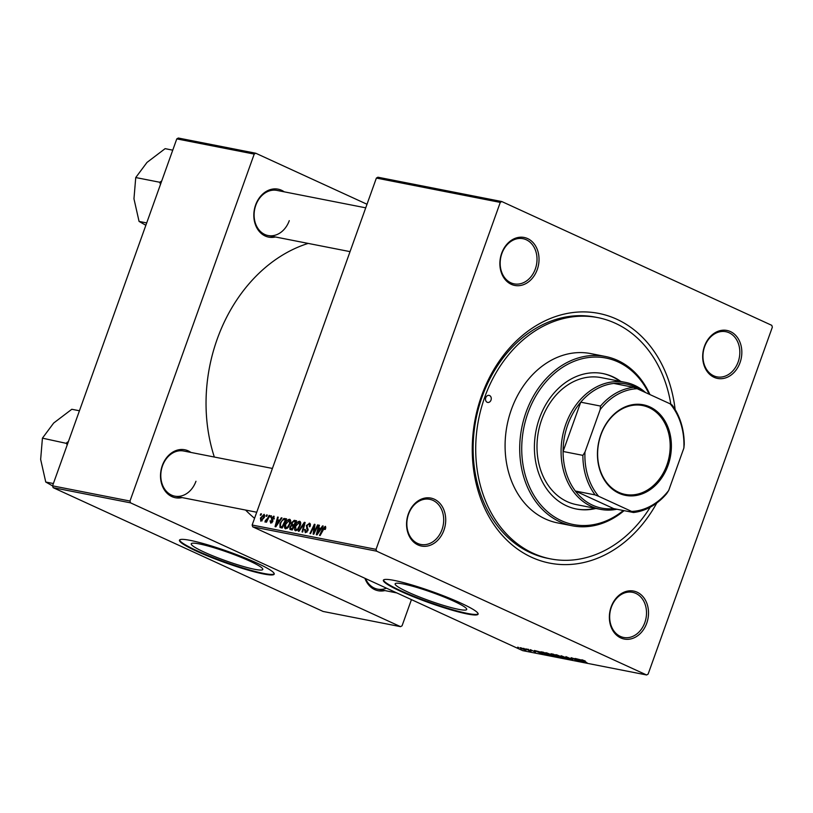 <?xml version="1.0" encoding="UTF-8"?>
<svg xmlns="http://www.w3.org/2000/svg" width="813" height="813" viewBox="0 0 813 813"><rect width="100%" height="100%" fill="white"/><g stroke="black" fill="none" stroke-linecap="round" stroke-linejoin="round"><path stroke-width="1.22" d="M403.258 583.968A38.018 4.339 -160.3 0 0 395.138 583.836A38.018 4.339 -160.3 0 0 418.156 596.457A38.018 4.339 -160.3 0 0 458.593 609.344A38.018 4.339 -160.3 0 0 466.713 609.465A38.018 4.339 -160.3 0 0 443.695 596.854A38.018 4.339 -160.3 0 0 403.258 583.968M394.102 580.401A50.325 5.752 -160.3 0 0 383.36 580.228A50.325 5.752 -160.3 0 0 413.827 596.925A50.325 5.752 -160.3 0 0 467.363 613.988A50.325 5.752 -160.3 0 0 478.105 614.161A50.325 5.752 -160.3 0 0 447.638 597.453A50.325 5.752 -160.3 0 0 394.102 580.401M383.512 579.984A50.325 5.752 -160.3 0 0 415.128 596.833A50.325 5.752 -160.3 0 0 467.556 613.449A50.325 5.752 -160.3 0 0 478.146 613.866M408.35 513.907A24.441 19.37 -78.9 0 1 434.325 499.202A24.441 19.37 -78.9 0 1 443.928 530.218A24.441 19.37 -78.9 0 1 417.953 544.923A24.441 19.37 -78.9 0 1 408.35 513.907M442.018 529.568A23.008 18.232 101.1 0 0 429.711 499.324A23.008 18.232 101.1 0 0 408.533 514.212A23.008 18.232 101.1 0 0 420.849 544.466A23.008 18.232 101.1 0 0 442.018 529.568M501.662 253.29A24.441 19.37 -78.9 0 1 527.637 238.595A24.441 19.37 -78.9 0 1 537.241 269.611A24.441 19.37 -78.9 0 1 511.265 284.316A24.441 19.37 -78.9 0 1 501.662 253.29M535.33 268.961A23.008 18.232 101.1 0 0 523.023 238.707A23.008 18.232 101.1 0 0 501.845 253.605A23.008 18.232 101.1 0 0 514.162 283.859A23.008 18.232 101.1 0 0 535.33 268.961M704.465 346.287A24.441 19.37 -78.9 0 1 730.44 331.582A24.441 19.37 -78.9 0 1 740.043 362.608A24.441 19.37 -78.9 0 1 714.068 377.303A24.441 19.37 -78.9 0 1 704.465 346.287M738.143 361.958A23.008 18.232 101.1 0 0 725.826 331.704A23.008 18.232 101.1 0 0 704.647 346.602A23.008 18.232 101.1 0 0 716.964 376.856A23.008 18.232 101.1 0 0 738.143 361.958M611.152 606.894A24.441 19.37 -78.9 0 1 637.128 592.199A24.441 19.37 -78.9 0 1 646.731 623.215A24.441 19.37 -78.9 0 1 620.756 637.92A24.441 19.37 -78.9 0 1 611.152 606.894M644.831 622.565A23.008 18.232 101.1 0 0 632.514 592.311A23.008 18.232 101.1 0 0 611.346 607.209A23.008 18.232 101.1 0 0 623.652 637.463A23.008 18.232 101.1 0 0 644.831 622.565M182.071 497.586A24.441 19.37 -78.9 0 1 164.155 489.558A24.441 19.37 -78.9 0 1 162.295 465.595A24.441 19.37 -78.9 0 1 190.943 452.445M272.416 468.44L183.657 451.012A23.008 18.232 101.1 0 0 162.478 465.91A23.008 18.232 101.1 0 0 174.795 496.154A23.008 18.232 101.1 0 0 195.963 481.266M275.383 236.979A24.441 19.37 -78.9 0 1 257.467 228.951A24.441 19.37 -78.9 0 1 255.607 204.988A24.441 19.37 -78.9 0 1 284.245 191.838M365.728 207.833L276.969 190.405A23.008 18.232 101.1 0 0 255.79 205.303A23.008 18.232 101.1 0 0 268.107 235.546A23.008 18.232 101.1 0 0 289.276 220.658M656.802 502.973A127.245 100.842 -78.9 0 1 522.769 552.566A127.245 100.842 -78.9 0 1 481.581 395.789A127.245 100.842 -78.9 0 1 588.958 312.101A127.245 100.842 -78.9 0 1 675.136 409.569M670.837 404.234A122.926 97.428 101.1 0 0 597.88 317.629L595.299 317.121A122.926 97.428 101.1 0 0 482.139 396.724A122.926 97.428 101.1 0 0 547.932 558.368L550.513 558.877A122.926 97.428 101.1 0 0 650.268 507.16M308.168 243.412A152.397 120.781 101.1 0 0 217.213 339.082A152.397 120.781 101.1 0 0 214.337 457.038M245.577 510.056A152.397 120.781 101.1 0 0 254.56 518.308M199.358 543.938A38.018 4.339 -160.3 0 0 191.238 543.806A38.018 4.339 -160.3 0 0 214.256 556.427A38.018 4.339 -160.3 0 0 254.693 569.313A38.018 4.339 -160.3 0 0 262.812 569.435A38.018 4.339 -160.3 0 0 239.794 556.824A38.018 4.339 -160.3 0 0 199.358 543.938M190.212 540.371A50.325 5.752 -160.3 0 0 179.46 540.198A50.325 5.752 -160.3 0 0 209.937 556.895A50.325 5.752 -160.3 0 0 263.463 573.958A50.325 5.752 -160.3 0 0 274.215 574.12A50.325 5.752 -160.3 0 0 243.737 557.423A50.325 5.752 -160.3 0 0 190.212 540.371M179.612 539.954A50.325 5.752 -160.3 0 0 211.228 556.803A50.325 5.752 -160.3 0 0 263.656 573.419A50.325 5.752 -160.3 0 0 274.245 573.836M377.903 177.214L501.794 201.543L500.269 202.407L376.378 178.077L377.903 177.214M646.599 674.973L376.612 551.173L252.721 526.844L522.708 650.644L646.599 674.973L648.124 674.109L772.35 327.161L771.781 325.342L501.794 201.543M290.099 519.517L289.58 519.283C290.83 519.954 291.034 521.448 290.19 523.765L287.873 527.769L285.576 528.836C284.296 528.145 284.103 526.611 284.997 524.233C286.064 521.245 287.589 519.598 289.58 519.283L289.855 519.375M279.652 520.218L281.308 517.79L281.989 517.922L275.82 526.794L275.058 526.641L277.599 517.068L278.229 517.19L277.518 519.792L280.221 520.472M325.576 526.468L325.271 529.436L324.6 529.436L324.712 527.363L320.149 535.493L319.509 535.371L322.731 528.613L325.373 526.336M325.84 527.861L324.712 527.363M309.966 523.47L309.265 523.145C310.485 523.501 310.729 524.69 309.987 526.702L309.316 526.692L309.651 525.269L308.828 524.243L307.04 525.574L307.934 530.554L305.353 532.718L304.57 529.649L305.312 529.466L305.769 531.621L307.294 530.483L306.379 525.544L309.641 523.267M310.414 524.924L308.828 524.243M306.938 532.19L305.566 531.56L306.958 532.169M298.33 531.204L304.326 522.312L305.129 522.464L302.68 532.058L302.05 531.936L304.143 523.714L299.001 531.336L298.33 531.204M300.109 521.489L299.591 521.255C300.84 521.916 301.044 523.409 300.2 525.726L297.883 529.73L295.586 530.798C294.306 530.117 294.113 528.582 295.007 526.204C296.074 523.206 297.599 521.56 299.591 521.255L299.865 521.336M260.241 515.096L260.871 513.775L261.491 513.897L260.882 515.218L260.241 515.096M252.721 526.844L252.152 525.025L376.043 549.344L500.269 202.407M252.152 525.025L376.378 178.077M291.42 522.911L294.204 520.32L296.613 520.798L292.223 530.005L289.906 529.385L289.834 527.088L291.491 524.954L291.42 522.911L291.999 523.176M320.871 528.308L322.527 525.889L323.208 526.021L317.04 534.883L316.277 534.73L318.818 525.157L319.448 525.279L318.737 527.891L321.44 528.562M314.865 530.523L317.568 524.913L318.198 525.035L313.798 534.243L313.137 534.121L314.275 525.787L310.576 533.613L309.946 533.491L314.336 524.273L314.997 524.405L313.869 532.718L314.865 530.523L315.444 530.798M274.194 516.407L273.656 516.153L274.276 518.897L273.605 518.897L273.32 517.007L272.121 517.901L272.762 521.489L270.749 523.176L270.068 520.818L270.739 520.818L271.085 522.322L272.081 521.509L271.471 517.851L273.951 516.245M271.969 522.749L270.922 522.271L271.979 522.739M283.767 518.521L286.603 518.826L282.213 528.044L279.987 527.474L279.997 523.481L283.767 518.521L286.217 519.639M264.296 514.426L264.398 517.261L260.851 521.235L260.414 518.084L264.103 514.314M266.034 516.235L266.654 514.914L267.284 515.036L266.674 516.357L266.034 516.235M267.772 518.064L269.073 515.391L269.703 515.513L266.512 522.21L265.881 522.088L266.542 520.706L264.977 522.048L265.272 520.696L267.772 518.064L268.361 518.338M270.251 517.058L270.881 515.747L271.512 515.869L270.892 517.19L270.251 517.058M547.881 654.211C545.543 653.144 544.995 652.666 546.245 652.778L553.897 655.959L547.932 654.059M545.493 652.778L546.245 652.778M553.897 655.959L553.216 656.111L553.399 655.603M539.375 651.975L542.556 653.998L534.405 650.471L539.456 651.752M581.813 659.76L585.269 661.03L582.626 660.146L587.006 662.727L582.454 660.227M582.687 659.983L583.185 660.613M566.255 657.077L572.738 659.434L569.11 658.682L572.159 659.333L565.929 656.64M565.828 658.56L561.133 655.725L570.177 659.414L562.474 656.264L565.909 658.337M557.891 656.172C555.553 655.105 555.005 654.628 556.255 654.739L563.907 657.92L557.942 656.03M555.503 654.739L556.255 654.739M563.907 657.92L563.226 658.083L563.409 657.565M518.572 647.646L517.678 647.189L518.633 647.473M551.61 654.262L551.001 653.733L553.419 654.211L559.72 657.361L554.74 655.918L551.001 653.733M580.594 660.065L583.775 662.087L575.624 658.571L580.675 659.841M578.195 660.247L575.004 658.449L581.295 661.599L572.698 658.286L577.443 660.847L571.133 657.687L578.256 660.075M530.32 649.648L535.472 652.107L530.513 649.689M540.828 651.782L543.409 652.239L549.71 655.4L540.635 651.843M521.885 648.855C520.066 648.032 519.619 647.656 520.544 647.727L524.161 648.998C526.072 649.861 526.55 650.248 525.574 650.166L521.936 648.703M519.985 647.727L520.544 647.727M524.365 648.774L523.46 648.327L524.415 648.611M528.978 650.603L525.869 648.804L531.092 651.223L529.08 650.796M528.582 649.607L527.688 649.16L528.643 649.445M178.311 138.027L255.739 153.23L254.215 154.094L176.787 138.891L178.311 138.027M367.009 204.256L255.739 153.23M53.13 487.658L323.117 611.457L400.545 626.66L130.558 502.861L53.13 487.658L52.56 485.839L176.787 138.891M52.56 485.839L129.989 501.042L254.215 154.094M400.545 626.66L402.069 625.797L411.439 599.628M384.884 590.584A24.441 19.37 -78.9 0 1 364.905 578.287M129.989 501.042L130.558 502.861M365.555 578.582A23.008 18.232 101.1 0 0 377.598 589.151A23.008 18.232 101.1 0 0 386.47 588.175M376.043 549.344L376.612 551.173M558.348 656.874L554.649 655.624L558.409 656.711M555.442 655.481L554.649 655.624M555.645 655.522L551.763 654.119L555.706 655.359M551.844 653.896L552.2 654.567M562.952 657.311L556.671 654.831M562.393 657.687L558.592 656.335L557.129 654.953M582.443 661.223L579.395 660.054L583.439 661.812L582.525 660.989M541.224 653.134L538.176 651.965L542.22 653.723L541.316 652.9M548.399 654.739L541.824 651.935M542.779 652.117L542.708 652.331C541.234 652.087 541.59 652.463 543.785 653.459L548.338 654.902M552.942 655.339L546.661 652.869M552.383 655.725L548.582 654.374L547.119 652.991M521.255 647.9L522.515 648.977L525.361 649.587M524.934 649.861L520.981 647.829M261.43 514.04L260.871 513.775M296.369 521.316L294.204 520.32M290.424 527.363L289.834 527.088M294.072 526.143L291.491 524.954M292.101 528.806L293.473 525.94L291.298 525.93L290.475 527.17L291.034 528.602L292.67 529.07M294.042 526.194L293.473 525.94M292.558 529.304L290.637 528.48L292.538 529.354M293.981 524.863L295.465 521.753L293.656 521.448L292.04 523.064L292.66 524.598L294.55 525.117M296.034 522.007L295.465 521.753M294.418 525.401L292.294 524.487L294.397 525.452M295.586 526.468L295.007 526.204M297.66 528.907L299.591 525.554L299.154 522.342L295.597 526.428L296.003 529.7L298.341 529.222M300.17 525.818L299.591 525.554M297.263 530.279L295.81 529.639L297.243 530.3M300.698 523.023L299.154 522.342M305.078 522.657L304.326 522.312M304.743 523.989L304.143 523.714M310.007 526.651L309.428 526.387M310.312 525.574L309.651 525.269M305.16 529.913L304.57 529.649M305.221 529.7L304.651 529.436M307.863 530.747L307.294 530.483M308.107 529.944L307.355 529.598M306.968 525.808L306.379 525.544M325.515 528.887L324.946 528.623M325.84 527.881L324.905 527.454M323.3 528.877L322.731 528.613M323.117 526.153L322.527 525.889M319.407 525.422L318.818 525.157M321.135 528.989L318.737 527.891M318.3 531.966L320.139 529.334L318.432 529.009L317.111 533.795L318.3 531.966L318.879 532.23M320.708 529.609L320.139 529.334M317.629 534.029L317.111 533.795M318.137 525.168L317.568 524.913M314.794 526.031L314.275 525.787M314.977 524.568L314.336 524.273M314.407 532.962L313.869 532.718M270.658 521.092L270.068 520.818M272.65 521.773L272.081 521.509M272.843 521.235L272.213 520.95M272.731 519.792L271.339 519.151M272.06 518.125L271.471 517.851M281.898 518.064L281.308 517.79M278.188 517.332L277.599 517.068M279.926 520.899L277.518 519.792M277.081 523.877L278.92 521.245L277.213 520.909L275.892 525.706L277.081 523.877L277.66 524.141M279.499 521.509L278.92 521.245M276.41 525.94L275.892 525.706M286.42 519.212L284.814 518.481M280.576 523.745L279.997 523.481M282.091 526.844L285.454 519.781L284.652 519.629C282.904 519.537 281.552 520.889 280.597 523.663L280.455 526.346L282.66 527.098M286.024 520.046L285.454 519.781M280.455 526.346L282.568 527.302M288.33 527.261L287.639 526.946L289.58 523.592L289.143 520.381L285.587 524.466L284.997 524.233M290.16 523.857L289.58 523.592M287.253 528.318L285.993 527.739L287.639 526.946M285.587 524.466L285.8 527.678L287.233 528.338M290.688 521.062L289.143 520.381M260.993 518.348L260.414 518.084M261.186 520.381L263.727 517.241L263.575 515.096L261.044 518.216L261.186 520.381L262.162 520.828L261.186 520.381M264.306 517.505L263.727 517.241M264.733 515.625L263.778 515.188M264.733 515.605L263.575 515.096M267.223 515.178L266.654 514.914M269.642 515.645L269.073 515.391M267.111 520.96L266.542 520.706M271.44 516.001L270.881 515.747M491.001 400.108A3.598 2.845 101.1 0 0 489.08 395.382A3.598 2.845 101.1 0 0 485.768 397.709A3.598 2.845 101.1 0 0 487.698 402.435A3.598 2.845 101.1 0 0 491.001 400.108M620.827 381.48A69.014 54.695 101.1 0 0 602.982 373.574A69.014 54.695 101.1 0 0 539.456 418.258A69.014 54.695 101.1 0 0 576.387 509.009A69.014 54.695 101.1 0 0 595.899 508.45M619.963 381.307A69.014 54.695 101.1 0 0 602.545 373.492M649.181 394.224A84.826 67.225 101.1 0 0 587.199 357.71A84.826 67.225 101.1 0 0 527.942 412.984A84.826 67.225 101.1 0 0 543.755 508.176A84.826 67.225 101.1 0 0 623.347 510.503M624.089 510.645A86.269 68.373 -78.9 0 1 572.2 525.777A86.269 68.373 -78.9 0 1 526.031 412.333A86.269 68.373 -78.9 0 1 605.441 356.48A86.269 68.373 -78.9 0 1 649.933 394.569M605.441 356.48L590.817 353.604A86.269 68.373 101.1 0 0 511.407 409.467A86.269 68.373 101.1 0 0 557.576 522.901L572.2 525.777M597.88 317.629A122.926 97.428 101.1 0 0 484.721 397.232A122.926 97.428 101.1 0 0 550.513 558.877M616.874 509.233A64.694 51.28 -78.9 0 1 600.451 509.345L576.356 504.609A64.694 51.28 -78.9 0 1 541.732 419.528A64.694 51.28 -78.9 0 1 601.285 377.639L625.38 382.364A64.694 51.28 -78.9 0 1 634.577 385.342A64.694 51.28 -78.9 0 1 645.552 392.557M575.96 508.928A69.014 54.695 101.1 0 0 595.035 508.277M68.404 441.581L66.869 442.536A44.644 35.386 101.1 0 0 66.717 442.973A44.644 35.386 101.1 0 0 66.564 443.41L67.144 445.097M79.44 410.768L71.808 409.274L53.678 423.034L42.428 438.156L66.564 443.41M53.384 483.532L45.752 482.038L40.65 459.416L42.428 438.156M52.581 485.9L45.752 482.038M161.716 180.974L159.836 182.275L135.741 177.549L146.99 162.427L165.12 148.657L172.752 150.161M159.836 182.275L160.456 184.49M146.696 222.925L139.064 221.421L133.962 198.809L135.741 177.549M145.852 225.272L139.064 221.421M160.181 181.929A44.644 35.386 101.1 0 0 159.876 182.803M649.872 406.917A46.148 36.575 -78.9 0 1 668.012 465.483A46.148 36.575 -78.9 0 1 618.967 493.247A46.148 36.575 -78.9 0 1 600.827 434.67A46.148 36.575 -78.9 0 1 649.872 406.917M618.734 492.332A45.284 35.894 101.1 0 0 625.177 494.416A45.284 35.894 101.1 0 0 668.144 461.042A45.284 35.894 101.1 0 0 649.069 407.618A45.284 35.894 101.1 0 0 642.626 405.535A45.284 35.894 101.1 0 0 599.659 438.908A45.284 35.894 101.1 0 0 618.734 492.332M641.894 390.89A63.262 50.142 101.1 0 0 634.953 386.856A63.262 50.142 101.1 0 0 613.845 383.441A63.262 50.142 101.1 0 0 580.736 402.181A63.262 50.142 101.1 0 0 563.084 451.479A63.262 50.142 101.1 0 0 575.33 491.022A63.262 50.142 101.1 0 0 592.586 505.188A63.262 50.142 101.1 0 0 613.693 508.613L633.479 512.495L631.671 511.438A61.818 48.993 101.1 0 0 668.682 490.493L683.875 448.054A61.818 48.993 101.1 0 0 670.197 403.858L637.168 388.716A61.818 48.993 101.1 0 0 600.157 409.661L584.964 452.099A61.818 48.993 101.1 0 0 598.653 496.296L631.671 511.438M600.451 509.345A64.694 51.28 -78.9 0 1 591.244 506.367A64.694 51.28 -78.9 0 1 563.988 430.047A64.694 51.28 -78.9 0 1 625.38 382.364M598.653 496.296L595.116 494.904L575.33 491.022L613.693 508.613M600.157 409.661L600.522 406.063L580.736 402.181L563.084 451.479L582.88 455.361L584.964 452.099M613.845 383.441L633.642 387.323L637.168 388.716M670.197 403.858L672.005 404.915A63.262 50.142 -78.9 0 1 684.241 444.457L683.875 448.054M668.682 490.493L666.589 493.755A63.262 50.142 -78.9 0 1 633.479 512.495M595.116 494.904A63.262 50.142 -78.9 0 1 582.88 455.361M600.522 406.063A63.262 50.142 -78.9 0 1 633.642 387.323M304.103 526.499L303.473 526.214M308.157 529.111L306.623 528.409M314.214 530.696L313.594 530.411M314.56 527.983L313.94 527.698M272.934 520.706L271.918 520.239M280.678 526.509L282.538 527.363M396.846 592.931L377.598 589.151M174.795 496.154L256.735 512.241M350.047 251.634L268.107 235.546"/></g></svg>
